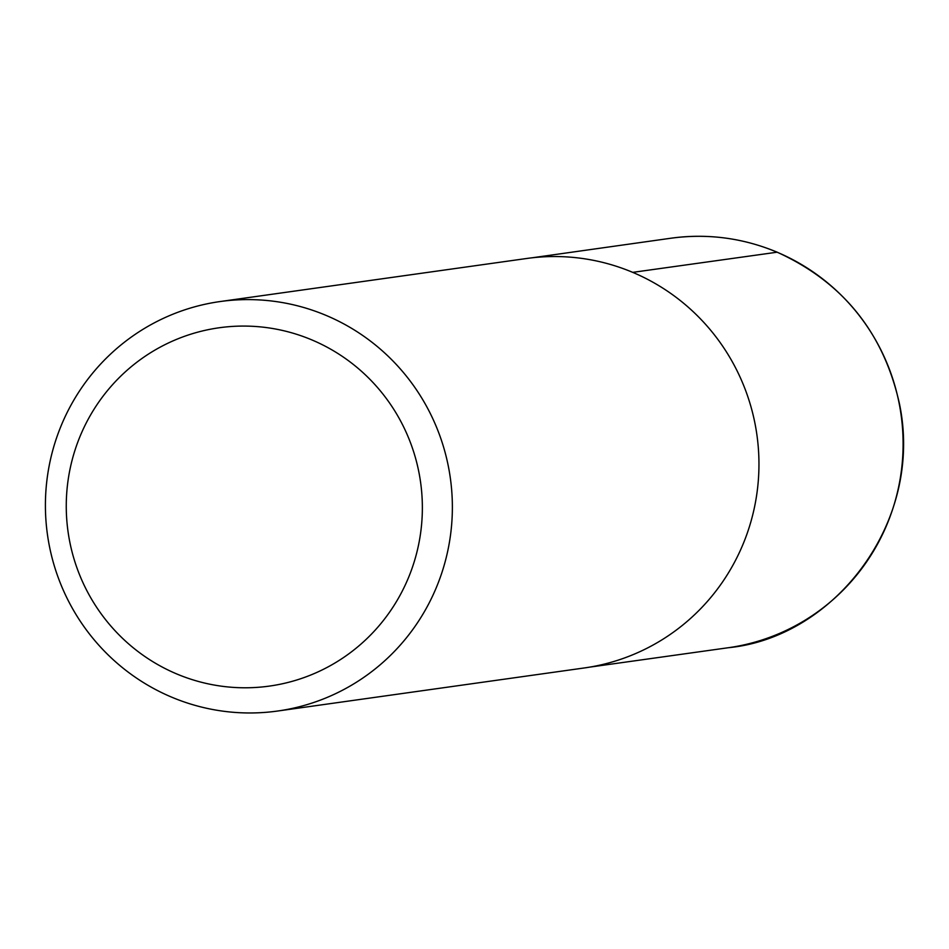<?xml version="1.0" encoding="UTF-8"?>
<svg xmlns="http://www.w3.org/2000/svg" width="949" height="949" viewBox="0 0 949 949"><rect width="100%" height="100%" fill="white"/><g stroke="black" fill="none" stroke-linecap="round" stroke-linejoin="round"><path stroke-width="1.42" d="M311.806 339.884A180.903 177.985 82 0 1 353.253 650.468A180.903 177.985 82 0 1 67.877 530.432A180.903 177.985 82 0 1 311.806 339.884M326.017 315.376A206.752 203.418 82 0 1 450.822 532.662A206.752 203.418 82 0 1 277.642 711.026A206.752 203.418 82 0 1 47.45 534.584A206.752 203.418 82 0 1 220.132 301.545A206.752 203.418 82 0 1 326.017 315.376M220.132 301.545L526.719 258.484A206.752 203.418 82 0 1 632.615 272.316A206.752 203.418 82 0 1 757.409 489.601A206.752 203.418 82 0 1 584.24 667.966L277.642 711.026M777.089 252.209L632.722 272.363M776.756 252.066A206.752 203.418 82 0 1 901.55 469.399A206.752 203.418 82 0 1 728.286 647.728C834.325 637.491 924.362 522.164 899.403 403.539C883.448 332.411 842.629 281.924 776.946 252.09C742.735 237.891 707.337 233.276 670.765 238.246A206.752 203.418 82 0 1 776.756 252.066M589.412 667.171L728.286 647.728M531.914 257.82L670.765 238.246"/></g></svg>
